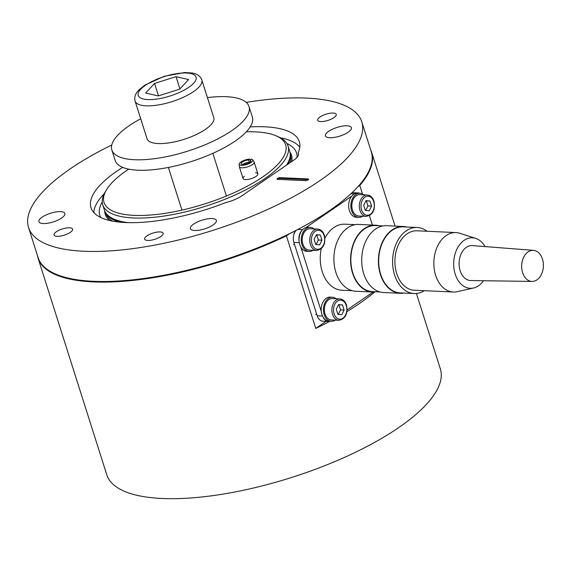 <?xml version="1.0" encoding="UTF-8"?>
<svg xmlns="http://www.w3.org/2000/svg" width="571" height="571" viewBox="0 0 571 571"><rect width="100%" height="100%" fill="white"/><g stroke="black" fill="none" stroke-linecap="round" stroke-linejoin="round"><path stroke-width="0.86" d="M128.682 169.144A95.271 31.855 -17.6 0 0 106.506 189.786A95.271 31.855 -17.6 0 0 134.057 215.367A95.271 31.855 -17.6 0 0 250.491 184.462A95.271 31.855 -17.6 0 0 276.314 135.919A95.271 31.855 -17.6 0 0 255.601 131.887A95.271 31.855 -17.6 0 0 246.287 131.837M276.314 135.919L278.527 136.897A97.213 32.504 162.4 0 1 288.041 145.976A97.213 32.504 162.4 0 1 237.929 193.69A97.213 32.504 162.4 0 1 133.371 217.965A97.213 32.504 162.4 0 1 102.716 204.768A97.213 32.504 162.4 0 1 105.257 191.863L106.506 189.786M288.041 145.976L289.704 151.215A97.213 32.504 162.4 0 1 290.218 154.298A97.213 32.504 162.4 0 1 286.549 165.105M244.388 176.303A7.78 2.598 -17.6 0 0 243.053 178.53A7.78 2.598 -17.6 0 0 245.509 179.587A7.78 2.598 -17.6 0 0 253.874 177.645A7.78 2.598 -17.6 0 0 257.885 173.827A7.78 2.598 -17.6 0 0 255.508 172.77M100.724 217.472A103.194 34.503 162.4 0 1 102.216 202.063M93.801 212.519A108.883 36.408 162.4 0 1 104.243 193.697M286.892 143.485A103.194 34.503 162.4 0 1 297.034 157.375M280.418 137.811A108.883 36.408 162.4 0 1 299.796 147.175M128.118 222.64A97.213 32.504 162.4 0 1 105.735 212.819A97.213 32.504 162.4 0 1 104.379 210.007L102.716 204.768M37.415 255.465A174.983 58.506 -17.6 0 0 38.057 258.149L106.763 474.729A174.983 58.506 -17.6 0 0 161.936 498.476A174.983 58.506 -17.6 0 0 350.144 454.787A174.983 58.506 -17.6 0 0 440.348 368.909L416.423 293.48M357.767 186.845L359.78 185.461A174.983 58.506 -17.6 0 0 371.65 152.329A174.983 58.506 -17.6 0 0 370.629 149.759M359.78 185.461L362.506 194.047M374.79 291.945A174.983 58.506 162.4 0 1 347.004 311.566M329.745 321.366A174.983 58.506 162.4 0 1 315.777 328.425L286.406 235.859L289.832 233.503M38.057 258.149A174.983 58.506 -17.6 0 0 93.237 281.903A174.983 58.506 -17.6 0 0 286.406 235.859M326.055 321.366L315.777 328.425M363.663 194.832A12.055 8.415 92.6 0 0 359.844 193.291L357.617 193.191A12.055 8.415 92.6 0 0 350.83 197.438A12.055 8.415 92.6 0 0 349.259 210.121A12.055 8.415 92.6 0 0 356.511 217.273L358.738 217.373A12.055 8.415 92.6 0 0 362.678 216.195M352.043 192.677A9.721 6.788 92.6 0 1 352.635 192.67L358.195 192.919A9.721 6.788 92.6 0 1 359.837 193.291A12.055 8.415 92.6 0 0 353.056 197.537A12.055 8.415 92.6 0 0 351.486 210.221A12.055 8.415 92.6 0 0 358.738 217.373M367.296 194.996L359.78 194.654A10.692 7.466 92.6 0 0 352.471 210.021A10.692 7.466 92.6 0 0 358.802 216.016L366.311 216.359A10.692 7.466 -87.4 0 1 359.98 210.364A10.692 7.466 -87.4 0 1 367.296 194.996C370.429 195.296 372.663 197.352 373.991 201.149C375.454 209.935 372.899 215.003 366.311 216.359M371.571 206.11L369.958 201.028L366.025 200.635L363.706 205.324L365.319 210.406L369.251 210.799L371.571 206.11L367.952 205.945L366.339 200.864L369.958 201.028M365.725 210.442L367.952 205.945M366.339 200.864L365.932 200.821M314.05 228.9A12.055 8.415 92.6 0 0 310.231 227.365L308.012 227.258A12.055 8.415 92.6 0 0 301.224 231.505A12.055 8.415 92.6 0 0 299.647 244.188A12.055 8.415 92.6 0 0 306.905 251.347L309.132 251.447A12.055 8.415 92.6 0 0 313.072 250.262M310.231 227.365A12.055 8.415 92.6 0 0 303.451 231.612A12.055 8.415 92.6 0 0 301.873 244.288A12.055 8.415 92.6 0 0 309.132 251.447M336.212 298.761A12.055 8.415 92.6 0 0 332.393 297.227L330.174 297.127A12.055 8.415 92.6 0 0 323.386 301.374A12.055 8.415 92.6 0 0 321.808 314.05A12.055 8.415 92.6 0 0 329.067 321.209L331.294 321.309A12.055 8.415 92.6 0 0 335.234 320.131M332.393 297.227A12.055 8.415 92.6 0 0 325.613 301.474A12.055 8.415 92.6 0 0 324.035 314.157A12.055 8.415 92.6 0 0 331.294 321.309M317.683 229.064L310.174 228.721A10.692 7.466 92.6 0 0 302.858 244.088A10.692 7.466 92.6 0 0 309.197 250.091L316.705 250.433A10.692 7.466 -87.4 0 1 310.374 244.438A10.692 7.466 -87.4 0 1 317.683 229.064C320.816 229.371 323.05 231.419 324.385 235.223C325.848 244.01 323.286 249.077 316.705 250.433M321.958 240.184L320.345 235.102L316.42 234.702L314.1 239.392L315.713 244.474L319.639 244.873L321.958 240.184L318.347 240.02L316.734 234.931L320.345 235.102M316.12 244.516L318.347 240.02M316.734 234.931L316.327 234.895M339.845 298.933L332.336 298.59A10.692 7.466 92.6 0 0 325.02 313.957A10.692 7.466 92.6 0 0 331.358 319.953L338.867 320.295A10.692 7.466 -87.4 0 1 332.536 314.3A10.692 7.466 -87.4 0 1 339.845 298.933C342.978 299.233 345.212 301.288 346.547 305.085C348.01 313.872 345.448 318.939 338.867 320.295M344.12 310.046L342.507 304.964L338.582 304.571L336.262 309.261L337.875 314.343L341.801 314.735L344.12 310.046L340.509 309.882L338.896 304.8L342.507 304.964M338.282 314.378L340.509 309.882M338.896 304.8L338.489 304.757M323.243 317.34A9.721 6.788 92.6 0 0 328.489 321.48A9.721 6.788 92.6 0 0 330.152 321.259M347.168 309.875L373.163 292.024M372.42 225.053L369.43 215.645M358.195 192.919A9.721 6.788 92.6 0 0 355.983 193.341M351.807 196.081L306.07 227.494M301.959 230.448A9.721 6.788 92.6 0 0 299.104 241.248M300.881 247.143L321.309 311.552M296.392 230.192A9.721 6.788 92.6 0 0 293.894 242.411L317.169 315.77A9.721 6.788 92.6 0 0 322.922 321.223L328.489 321.48M320.774 121.566A9.721 3.248 162.4 0 1 317.712 120.245A9.721 3.248 162.4 0 1 322.722 115.478A9.721 3.248 162.4 0 1 333.178 113.051A9.721 3.248 162.4 0 1 336.24 114.364A9.721 3.248 162.4 0 1 331.23 119.139A9.721 3.248 162.4 0 1 320.774 121.566M147.675 240.448A9.721 3.248 162.4 0 1 144.613 239.128A9.721 3.248 162.4 0 1 149.623 234.36A9.721 3.248 162.4 0 1 160.08 231.933A9.721 3.248 162.4 0 1 163.142 233.254A9.721 3.248 162.4 0 1 158.131 238.021A9.721 3.248 162.4 0 1 147.675 240.448M57.143 236.301A9.721 3.248 162.4 0 1 54.074 234.981A9.721 3.248 162.4 0 1 59.084 230.213A9.721 3.248 162.4 0 1 69.541 227.786A9.721 3.248 162.4 0 1 72.61 229.099A9.721 3.248 162.4 0 1 67.599 233.874A9.721 3.248 162.4 0 1 57.143 236.301M43.21 223.539A13.611 4.554 162.4 0 1 38.921 221.698A13.611 4.554 162.4 0 1 45.937 215.017A13.611 4.554 162.4 0 1 60.576 211.62A13.611 4.554 162.4 0 1 64.866 213.468A13.611 4.554 162.4 0 1 57.849 220.142A13.611 4.554 162.4 0 1 43.21 223.539M194.69 230.484A13.611 4.554 162.4 0 1 190.4 228.636A13.611 4.554 162.4 0 1 197.416 221.962A13.611 4.554 162.4 0 1 212.055 218.557A13.611 4.554 162.4 0 1 216.345 220.406A13.611 4.554 162.4 0 1 209.329 227.087A13.611 4.554 162.4 0 1 194.69 230.484M329.745 137.732A13.611 4.554 162.4 0 1 325.456 135.884A13.611 4.554 162.4 0 1 332.472 129.203A13.611 4.554 162.4 0 1 347.104 125.806A13.611 4.554 162.4 0 1 351.401 127.654A13.611 4.554 162.4 0 1 344.384 134.335A13.611 4.554 162.4 0 1 329.745 137.732M246.222 102.373A174.79 58.442 162.4 0 1 306.656 98.098A174.79 58.442 162.4 0 1 361.764 121.823L371.3 151.865A174.79 58.442 162.4 0 1 281.189 237.65A174.79 58.442 162.4 0 1 93.194 281.289A174.79 58.442 162.4 0 1 38.079 257.564L28.55 227.529A174.79 58.442 162.4 0 1 111.759 145.027M361.764 121.823A174.79 58.442 162.4 0 1 271.66 207.608A174.79 58.442 162.4 0 1 83.666 251.247A174.79 58.442 162.4 0 1 28.55 227.529M250.177 126.912A109.268 36.537 162.4 0 1 264.858 126.805A109.268 36.537 162.4 0 1 299.311 141.637A109.268 36.537 162.4 0 1 298.126 152.971A19.443 6.502 162.4 0 1 298.44 153.599A19.443 6.502 162.4 0 1 293.815 160.116L241.726 195.889A19.443 6.502 162.4 0 1 225.988 202.512A109.268 36.537 162.4 0 1 125.456 222.547A109.268 36.537 162.4 0 1 91.003 207.716A109.268 36.537 162.4 0 1 122.665 167.36M298.54 154.291L298.126 152.971M277.663 179.365L305.485 180.643A1.941 0.65 -17.6 0 0 307.576 180.158A1.941 0.65 -17.6 0 0 308.576 179.201A1.941 0.65 -17.6 0 0 307.962 178.937L280.14 177.66A1.941 0.65 -17.6 0 0 278.048 178.145A1.941 0.65 -17.6 0 0 277.049 179.101A1.941 0.65 -17.6 0 0 277.663 179.365M308.361 179.651A1.941 0.65 -17.6 0 0 308.183 179.637L280.361 178.359A1.941 0.65 -17.6 0 0 277.485 179.351M483.523 280.732A25.274 17.637 -87.4 0 1 473.473 288.02L457.164 291.674A29.749 20.763 -87.4 0 1 453.267 292.017A29.749 20.763 -87.4 0 1 435.652 275.336A29.749 20.763 -87.4 0 1 455.993 232.583A29.749 20.763 -87.4 0 1 459.841 233.282L475.75 238.414A25.274 17.637 -87.4 0 1 485.086 246.586M455.993 232.583L417.037 230.798A29.749 20.763 92.6 0 0 396.702 273.545A29.749 20.763 92.6 0 0 414.318 290.232L453.267 292.017M473.473 288.02A25.274 17.637 -87.4 0 1 455.201 274.137A25.274 17.637 -87.4 0 1 457.835 247.407A25.274 17.637 -87.4 0 1 475.75 238.414M427.087 231.262A33.054 23.068 92.6 0 0 417.194 227.494A33.054 23.068 92.6 0 0 394.597 274.994A33.054 23.068 92.6 0 0 414.168 293.53A33.054 23.068 92.6 0 0 424.36 290.689M417.194 227.494L403.283 226.858A33.054 23.068 92.6 0 0 380.686 274.358A33.054 23.068 92.6 0 0 400.257 292.894L414.168 293.53M522.608 272.688A15.553 10.856 -87.4 0 1 533.478 250.348A15.553 10.856 -87.4 0 1 542.45 259.056A15.553 10.856 -87.4 0 1 532.058 281.417A15.553 10.856 -87.4 0 1 522.608 272.688M532.058 281.417L470.79 280.554A17.501 12.212 -87.4 0 1 460.162 270.733A17.501 12.212 -87.4 0 1 472.395 245.601L533.478 250.348M406.823 227.022A33.439 23.34 92.6 0 0 403.297 226.473A33.439 23.34 92.6 0 0 380.436 274.53A33.439 23.34 92.6 0 0 400.235 293.287A33.439 23.34 92.6 0 0 403.797 293.059M403.297 226.473L386.603 225.709A33.439 23.34 92.6 0 0 363.741 273.766A33.439 23.34 92.6 0 0 383.541 292.516L400.235 293.287M383.041 225.93L375.461 225.581A33.054 23.068 92.6 0 0 352.864 273.081A33.054 23.068 92.6 0 0 372.435 291.617L380.015 291.967M379.001 225.745A33.439 23.34 92.6 0 0 375.475 225.195A33.439 23.34 92.6 0 0 352.614 273.252A33.439 23.34 92.6 0 0 372.413 292.009A33.439 23.34 92.6 0 0 375.975 291.781M375.475 225.195L358.788 224.432A33.439 23.34 92.6 0 0 335.919 272.488A33.439 23.34 92.6 0 0 355.719 291.246L372.413 292.009M355.219 224.66L344.855 224.182A33.054 23.068 92.6 0 0 324.956 238.107M321.223 248.763A33.054 23.068 92.6 0 0 322.258 271.682A33.054 23.068 92.6 0 0 341.829 290.218L352.193 290.696M250.041 160.066L251.354 159.166A7.123 2.384 162.4 0 1 252.725 159.844A7.123 2.384 162.4 0 1 246.758 164.477A7.123 2.384 162.4 0 1 239.213 164.134A7.123 2.384 162.4 0 1 242.711 160.958A7.123 2.384 162.4 0 1 249.684 159.088L248.371 159.987A5.11 1.706 162.4 0 0 241.14 163.584A5.11 1.706 162.4 0 0 246.551 163.834A5.11 1.706 162.4 0 0 250.833 160.515A5.11 1.706 162.4 0 0 250.041 160.066L250.783 161.315M250.198 159.959L249.684 159.088M252.725 159.844L254.038 161.829A7.78 2.598 162.4 0 1 254.145 162.05A7.78 2.598 162.4 0 1 247.521 166.882A7.78 2.598 162.4 0 1 239.32 166.753A7.78 2.598 162.4 0 1 239.278 166.511L239.213 164.134M242.646 164.434A5.831 1.949 162.4 0 1 249.62 162.093L248.371 159.987M135.091 101.067L147.061 138.796A34.995 11.698 -17.6 0 0 183.712 139.445A34.995 11.698 -17.6 0 0 213.782 117.633L201.813 79.904A34.995 11.698 162.4 0 1 171.743 101.724A34.995 11.698 162.4 0 1 135.091 101.067C134.085 97.22 135.37 93.501 138.953 89.904L144.877 85.129L164.205 76.3L184.633 72.524L192.227 73.002C197.223 73.88 200.421 76.179 201.813 79.904M176.025 76.664L154.555 83.416L145.655 93.044L158.224 95.928L179.694 89.176L188.594 79.547L176.025 76.664L179.915 88.933M158.495 95.842L154.555 83.416M207.423 97.598A71.939 24.053 162.4 0 1 226.309 96.699A71.939 24.053 162.4 0 1 248.992 106.463A71.939 24.053 162.4 0 1 211.905 141.765A71.939 24.053 162.4 0 1 134.535 159.73A71.939 24.053 162.4 0 1 111.852 149.966A71.939 24.053 162.4 0 1 140.709 118.768M248.992 106.463L252.318 116.941A71.939 24.053 162.4 0 1 215.231 152.25A71.939 24.053 162.4 0 1 137.854 170.208A71.939 24.053 162.4 0 1 115.178 160.444L111.852 149.966M112.844 221.177A96.827 32.376 162.4 0 1 105.856 213.383L105.628 212.655M109.775 220.542A97.712 32.668 162.4 0 1 104.707 210.913M290.239 155.005A96.827 32.376 162.4 0 1 288.119 164.027M290.211 154.106L290.446 154.827A96.827 32.376 162.4 0 1 290.268 162.549M120.709 222.226A96.849 32.383 162.4 0 1 106.456 213.911L105.735 212.819M119.846 222.148A96.827 32.376 162.4 0 1 106.127 213.411M290.218 154.298L290.261 155.612A96.849 32.383 162.4 0 1 287.912 164.17M289.954 152.15A97.712 32.668 162.4 0 1 291.724 161.557M373.712 201.542A9.529 6.652 92.6 0 0 364.926 197.159A9.529 6.652 92.6 0 0 361.564 209.892A9.529 6.652 92.6 0 0 370.351 214.275A9.529 6.652 92.6 0 0 373.712 201.542M324.107 235.616A9.529 6.652 92.6 0 0 315.313 231.226A9.529 6.652 92.6 0 0 311.952 243.96A9.529 6.652 92.6 0 0 320.745 248.349A9.529 6.652 92.6 0 0 324.107 235.616M346.269 305.478A9.529 6.652 92.6 0 0 337.475 301.095A9.529 6.652 92.6 0 0 334.114 313.829A9.529 6.652 92.6 0 0 342.907 318.211A9.529 6.652 92.6 0 0 346.269 305.478M322.536 316.013L317.169 315.77M299.297 242.661L293.894 242.411M302.637 229.663L297.834 229.442M354.512 193.876L350.937 193.712M280.361 178.359L280.14 177.66M308.183 179.637L307.962 178.937M164.277 76.564A30.327 10.142 -17.6 0 0 138.189 95.393A30.327 10.142 -17.6 0 0 169.972 96.028A30.327 10.142 -17.6 0 0 196.06 77.199A30.327 10.142 -17.6 0 0 164.277 76.564M395.046 226.095L371.65 152.329M294.036 232.847L294.522 232.868M293.501 244.502L294.579 244.552M315.663 314.364L316.741 314.414M239.32 166.753L243.053 178.53M254.145 162.05L257.885 173.827M181.928 210.121L168.388 167.439M226.401 196.01L212.862 153.328"/></g></svg>
